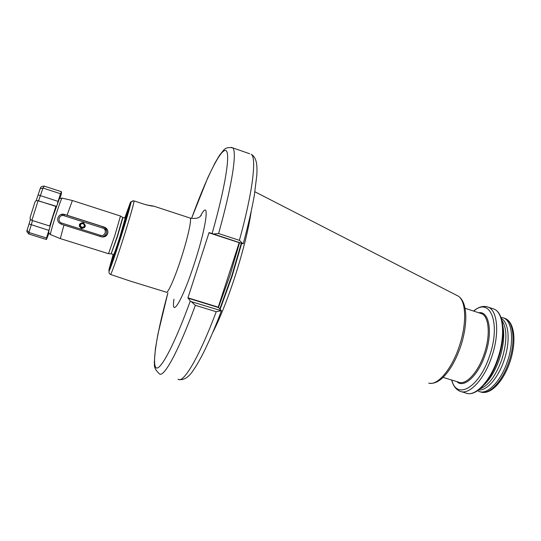 <?xml version="1.0" encoding="UTF-8"?>
<svg xmlns="http://www.w3.org/2000/svg" width="541" height="541" viewBox="0 0 541 541"><rect width="100%" height="100%" fill="white"/><g stroke="black" fill="none" stroke-linecap="round" stroke-linejoin="round"><path stroke-width="0.81" d="M101.052 236.694L102.188 236.958C104.873 237.114 106.712 235.964 107.693 233.523C108.335 230.5 107.206 228.363 104.312 227.112L64.575 214.425L60.558 214.73M102.303 236.674C104.927 236.762 106.712 235.612 107.659 233.218L107.875 231.264M72.393 200.515L67.07 215.23M120.487 216.042L114.76 235.768L108.518 253.702L60.288 238.595L63.96 225.07M502.826 325.81C504.712 335.075 503.597 346.105 499.471 358.893C495.448 370.382 490.308 379.038 484.06 384.861M501.832 320.177C507.242 328.543 507.235 341.682 501.811 359.589C495.827 375.826 488.55 385.591 479.989 388.884M501.345 318.507C508.986 322.382 510.535 341.729 504.077 360.306C498.261 377.956 486.65 391.082 478.629 389.966M500.919 317.296L503.82 318.013C512.266 321.28 514.295 341.682 507.424 361.422C500.79 381.635 486.914 395.471 478.677 391.285L477.581 390.71M239.23 242.524L218.239 307.166L221.472 310.75C214.534 328.935 208.001 343.968 201.867 355.856C196.965 364.884 195.653 366.818 193.394 370.125C189.039 376.915 184.413 380.073 179.531 379.606M251.139 211.754C248.508 229.54 243.092 251.254 234.882 276.891C227.369 299.761 219.977 318.331 212.721 332.614M146.496 204.924L153.685 206.114C152.427 206.236 149.336 205.634 144.4 204.302L134.182 200.954C132.937 206.993 129.231 219.761 123.064 239.257C116.836 258.578 112.711 270.324 110.695 274.503C109.262 273.881 108.721 272.813 109.059 271.305L120.224 237.587L126.493 216.711M133.641 200.839L130.557 202.064L125.302 218.314M109.025 271.44L108.937 269.675L113.164 254.419L108.937 269.675L113.353 255.852L113.705 256.508M113.394 256.123L113.759 254.608M126.499 216.671L126.067 216.427M134.182 200.954C132.653 200.637 131.585 201.198 130.983 202.632L126.357 216.711M110.695 274.503L129.833 280.955L166.222 292.16C167.622 294.263 174.797 278.189 181.336 257.759C187.828 237.729 191.893 219.132 190.175 218.077L189.81 217.955M221.053 310.784L216.231 311.717L195.355 305.313L191.318 301.641L221.472 310.75M213.174 234.037L218.578 233.536L239.399 240.332L242.841 243.7L209.063 232.562L187.943 297.82L190.283 301.06L191.318 301.641M239.399 240.332C252.762 192.014 256.772 157.749 251.247 154.307C257.07 157.661 256.921 166.364 256.995 170.219L256.853 174.858L254.331 195.362C251.829 209.468 248.123 225.617 243.207 243.808L242.841 243.7M126.553 216.515L125.965 216.326M44.348 186.172L42.976 188.052L38.668 200.637L38.086 200.697L55.865 206.392L49.677 225.989L50.13 226.037M31.885 220.383L31.824 220.363C30.357 219.605 29.816 218.55 30.208 217.191L34.922 202.212C35.375 200.927 36.43 200.42 38.086 200.697L31.885 220.383L49.677 225.989M56.514 205.857L55.865 206.392M36.139 200.812L40.183 188.681L42.976 188.052L60.491 193.719L57.454 203.274M56.291 206.277L37.268 200.562L56.291 206.277M59.889 198.547L61.41 193.725L61.539 191.737L60.491 193.719M27.138 230.067L29.052 223.994L27.091 230.229L28.957 232.522L46.499 237.993L46.465 239.521L48.988 233.029M49.481 228.491L46.499 237.993M40.129 188.836L36.125 200.826M83.213 222.655C86.445 225.827 85.823 227.768 81.36 228.498C78.134 225.327 78.749 223.379 83.213 222.655M82.726 223.507L82.949 223.568C84.315 224.204 84.707 225.198 84.139 226.551L83.158 227.382L81.732 227.43C80.305 226.726 79.946 225.671 80.656 224.272C79.912 225.698 80.271 226.753 81.705 227.463L83.138 227.423C84.849 226.091 84.775 224.813 82.929 223.595C80.508 223.162 79.378 224.184 79.547 226.652C79.175 223.96 80.366 222.743 83.104 223.014C85.742 225.665 85.241 227.261 81.596 227.795C79.324 225.651 79.689 224.231 82.678 223.534L82.929 223.595C84.775 224.813 84.849 226.091 83.138 227.423L81.705 227.47C80.061 226.517 79.831 225.333 81.022 223.9L82.07 223.48L81.022 223.9M84.2 226.442L83.294 227.166L81.874 227.206C80.501 226.557 80.122 225.543 80.731 224.177C80.122 225.543 80.508 226.557 81.874 227.206L83.294 227.166L84.2 226.442M80.717 224.19C80.095 225.563 80.474 226.584 81.853 227.247L83.273 227.2L84.193 226.463L83.273 227.2L81.847 227.247C80.474 226.584 80.095 225.563 80.717 224.197C80.061 225.59 80.44 226.611 81.826 227.281C80.44 226.611 80.061 225.59 80.704 224.211M84.18 226.483L83.246 227.234L81.826 227.281L83.246 227.234L84.18 226.476M84.173 226.496L83.226 227.274L81.799 227.321C80.406 226.638 80.034 225.611 80.69 224.224C80.034 225.611 80.406 226.638 81.806 227.321L83.226 227.274L84.173 226.496L83.206 227.308L81.779 227.355C80.372 226.672 80 225.631 80.677 224.245C80.007 225.631 80.372 226.672 81.779 227.355L83.206 227.308L84.159 226.517M84.153 226.537L83.186 227.348L81.752 227.396C80.338 226.699 79.973 225.651 80.663 224.258C79.973 225.651 80.338 226.699 81.759 227.389L83.186 227.348L84.153 226.537M84.139 226.551L83.158 227.382L81.732 227.43C80.082 226.483 79.858 225.293 81.049 223.866L81.698 223.528M81.975 223.352L83.064 223.406L81.975 223.352M82.536 223.447L82.976 223.534M106.672 231.095L104.305 227.112M103.081 226.72L103.081 226.807C108.903 228.39 106.942 237.634 100.991 236.688L61.376 224.251L59.165 222.906C55.29 219.362 59.517 212.647 64.467 214.486L103.081 226.807L102.695 228.059L64.021 215.737C59.226 214.013 56.791 221.709 61.701 223.068L100.383 235.321C105.089 237.005 107.51 229.404 102.695 228.059M79.392 225.847L79.371 225.293M79.392 225.428L79.432 224.982M79.48 225.455L79.595 224.495M79.5 225.34L79.642 224.4M79.527 225.232L79.683 224.312M79.554 225.137L79.723 224.245M62.093 198.121L62.019 198.107C61.072 199.534 58.827 205.776 55.283 216.833C51.801 228.018 50.205 233.935 50.502 234.598L60.227 238.574M125.174 218.28L119.764 237.323C116.173 248.427 114.137 254.175 113.637 254.568L111.405 253.871M114.279 255.095L113.691 254.588M122.902 217.55L117.438 236.586L111.155 253.824M122.665 217.435L117.181 236.512L111.101 253.824L108.565 253.702M200.38 216.339C209.942 197.289 207.386 223.595 194.672 262.541C182.648 300.167 170.794 319.738 173.959 299.241M478.731 312.752C489.118 310.676 493.061 332.14 485.311 354.301C478.386 375.562 463.799 388.851 456.841 381.615M473.754 311.116C490.031 296.448 501.169 323.011 489.564 355.931C479.292 387.728 456.503 400.401 451.836 380.073M486.677 306.646L488.442 307.241C497.646 310.818 499.634 334.034 491.769 356.688C484.161 379.904 468.689 395.796 459.735 391.15C455.786 389.304 453.094 385.598 451.661 380.019M492.296 308.512L494.163 309.127C503.495 312.745 505.605 335.968 497.74 358.588C490.146 381.763 474.552 397.588 465.47 392.908L461.581 391.718M503.685 317.952L505.22 318.473C513.686 321.746 515.742 342.155 508.871 361.882C502.278 381.966 488.489 395.769 480.212 391.772M239.562 242.632L230.026 275.322L218.395 307.646M241.3 243.2L231.778 275.876L219.795 309.033M241.692 243.328L232.17 276.005L220.113 309.344M456.543 295.251L458.322 296.157C466.186 300.918 466.957 323.951 459.228 346.423C451.688 369.429 437.344 386.017 428.736 383.123M480.151 313.212L481.632 313.699C489.098 316.613 490.592 335.535 484.215 353.929C478.048 372.763 465.531 385.828 458.268 382.054L443.072 377.375M109.059 271.305C110.973 267.126 114.787 256.136 120.515 238.338C126.202 220.39 129.691 208.488 130.983 202.632M130.401 202.449L124.701 218.131L130.455 202.287M178.036 379.146C183.135 384.015 198.777 358.189 216.231 311.717M195.355 305.313C178.185 352.137 163.51 378.382 159.325 373.763C152.67 367.353 154.902 364.688 154.293 362.565L155.402 348.742L157.958 333.973L167.906 292.782C157.702 330.125 152.062 361.483 155.646 367.224C159.155 373.08 173.276 347.68 190.283 301.06M231.365 147.348L232.63 147.815C237.269 150.953 232.285 185.056 218.578 233.536M191.555 218.408L207.852 177.61L215.014 162.922L219.626 155.125L223.866 149.871C224.589 149.282 226.28 146.8 232.63 147.815L249.678 153.759M212.072 233.658C226.53 182.716 231.048 149.242 225.076 150.432C219.139 151.392 205.201 180.863 191.575 218.415M218.192 307.45L187.883 298.105M218.239 307.166L187.943 297.82M239.176 242.652L208.948 232.806M38.208 194.936L58.07 201.38M32.528 220.586L28.957 232.522L29.106 234.111L46.357 239.494M30.424 219.227L29.052 223.988L48.906 230.365M64.575 214.425L64.021 215.737M61.701 223.068L61.376 224.251M100.004 236.471L100.383 235.321M50.428 234.564C48.913 233.157 48.379 232.332 48.832 232.089C48.163 233.198 49.589 227.849 53.119 216.042L59.165 199.331C58.962 198.777 59.916 198.364 62.019 198.107L72.338 200.495L120.535 216.055L122.949 217.563L126.012 218.185M467.255 393.463C477.115 395.884 491.113 380.249 498.261 358.73C505.991 336.279 504.165 313.165 494.163 309.127L488.442 307.241C483.647 305.435 478.69 306.706 473.578 311.061M503.82 318.013L505.22 318.473C514.991 322.551 516.506 342.778 509.886 362.159C503.617 380.81 491.356 394.497 481.693 392.218M430.386 383.366C432.185 383.413 436.797 383.339 442.883 377.557C449.95 370.558 455.833 360.292 460.547 346.767C467.843 324.796 467.931 302.405 458.322 296.157L254.919 191.791M465.044 308.262L480.158 313.219M153.685 206.114L190.175 218.077C199.156 219.558 200.244 215.906 201.266 215.507M40.25 188.559C40.447 186.976 41.765 186.165 44.193 186.118L61.539 191.737M28.95 234.064C27.003 232.19 26.374 231.034 27.064 230.601M34.922 202.212L30.208 217.191M29.052 223.988L30.418 219.213"/></g></svg>
